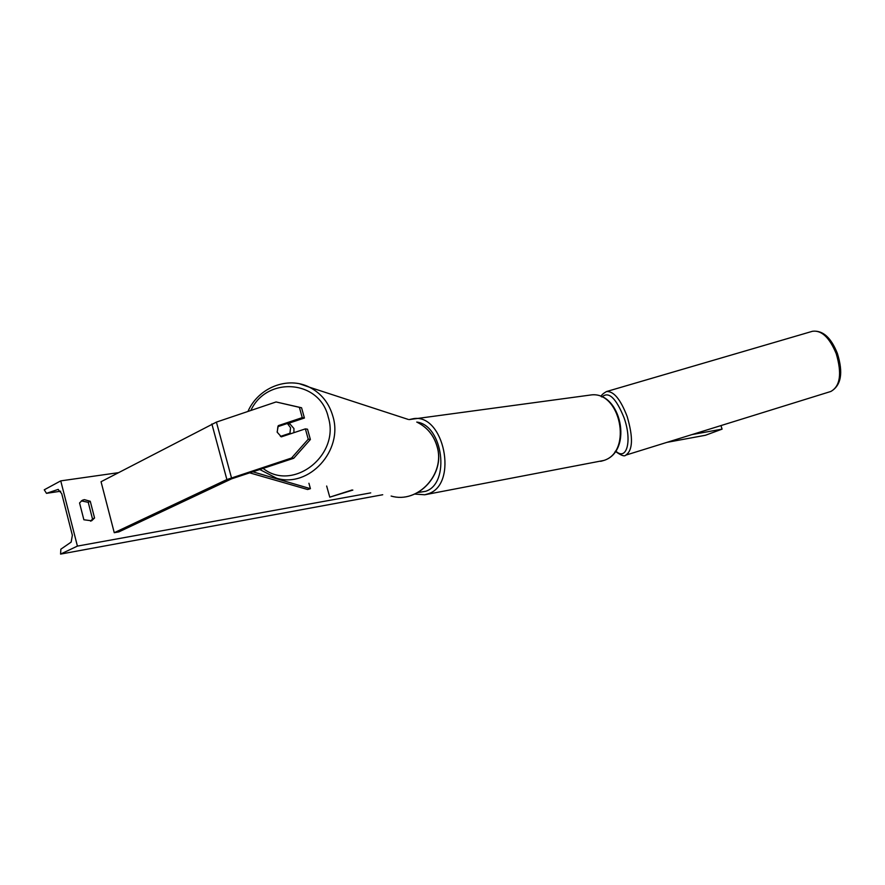 <?xml version="1.0" encoding="UTF-8"?>
<svg xmlns="http://www.w3.org/2000/svg" width="885" height="885" viewBox="0 0 885 885"><rect width="100%" height="100%" fill="white"/><g stroke="black" fill="none" stroke-linecap="round" stroke-linejoin="round"><path stroke-width="1.33" d="M305.369 428.871L308.234 439.203L291.541 458.021L293.754 458.253L310.381 439.502L307.526 429.203L305.369 428.871L281.341 436.858L277.138 432.134L278.255 425.652L302.25 417.631L299.384 407.343L301.564 407.764L304.418 418.019L302.25 417.631M301.564 407.764L276.076 401.956L216.416 422.101L101.045 481.728L114.254 532.704L226.881 479.559L291.541 458.021M293.754 458.253L231.605 478.829L118.867 531.885L114.254 532.704M287.769 423.572L304.418 418.019M310.381 439.502L308.234 439.203M276.076 401.956L299.384 407.343M280.025 425.928L278.255 425.652M326.665 486.031L329.773 497.16L352.086 489.98M352.849 490.091L329.773 497.16M79.55 502.945L82.338 500.257L84.285 499.638L90.259 501.264L94.562 517.99L91.642 520.789L83.876 519.772L79.55 502.945M81.32 500.899L88.223 502.304L92.516 518.997L90.624 521.177M720.965 425.585L722.083 429.137L705.456 435.265L666.914 442.367M60.744 480.876L77.415 546.1L60.578 554.098L60.855 549.198L71.154 542.096L72.36 535.292L61.718 493.631L58.078 489.438L46.474 493.332L44.25 489.803L60.744 480.876L118.391 472.678M77.415 546.1L370.738 492.879M691.904 434.601L722.083 429.137M60.578 554.098L382.718 494.737M614.942 451.947L615.805 451.781M92.516 518.997L94.562 517.99M88.223 502.304L90.259 501.264M293.886 432.688L293.953 428.561L289.915 423.915L288.742 423.583M291.242 433.562L289.937 433.263L290.557 427.732L287.371 423.472L277.879 426.647L277.248 432.168M289.937 433.263L280.423 436.416M287.371 423.472L289.937 424.114L288.189 423.428M289.815 423.893L289.063 423.705M249.515 472.8L307.615 489.516L310.425 488.675L308.931 483.265M252.679 471.76L310.425 488.675M211.869 423.959L226.881 479.559M216.416 422.101L231.472 477.8M425.242 494.682L603.88 460.443C633.074 451.494 620.119 389.798 590.229 395.064L589.288 395.186M417.853 492.536L425.619 491.319C450.531 483.476 443.064 425.077 416.724 422.079M409.158 419.601L413.251 418.694C443.993 413.085 458.496 484.117 428.473 493.708L424.734 494.77L414.722 494.073M830.827 391.469L625.728 455.155C632.864 450.432 633.339 437.555 627.155 416.503C620.551 399.312 613.67 390.993 606.524 391.546L812.519 331.267C822.751 330.116 831.037 337.495 837.376 353.414C843.416 372.784 841.226 385.462 830.827 391.469C840.263 386.17 842.066 373.558 836.214 353.657C829.499 337.539 821.59 330.072 812.519 331.267L812.441 331.289M615.639 450.963C626.691 461.616 632.399 440.841 624.036 417.709C615.949 397.907 608.592 390.993 601.977 396.989M46.651 493.299L60.722 491.208L46.529 493.332M57.746 489.516L58.344 489.427M250.831 410.474C266.883 375.804 319.905 379.82 328.258 417.134C340.349 455.355 292.869 492.281 263.055 468.353M259.67 469.459L276.662 478.254C308.998 488.21 343.491 450.52 332.915 416.392C329.065 403.007 321.255 393.283 309.496 387.232L299.738 383.847M436.969 446.173C445.83 473.807 417.786 504.151 391.126 496.042C417.963 504.14 445.952 473.84 437.079 446.239C433.827 435.376 427.311 427.444 417.543 422.466C427.245 427.422 433.727 435.32 436.969 446.173M408.25 419.435L309.496 387.232C287.525 375.937 258.254 387.719 247.944 411.459M409.102 419.601L590.229 395.064C620.927 390.008 633.748 450.996 604.035 460.399L600.694 461.351M606.524 391.546C602.884 393.615 601.103 395.318 601.192 396.646M615.352 451.361C621.082 455.476 624.544 456.737 625.728 455.155"/></g></svg>
